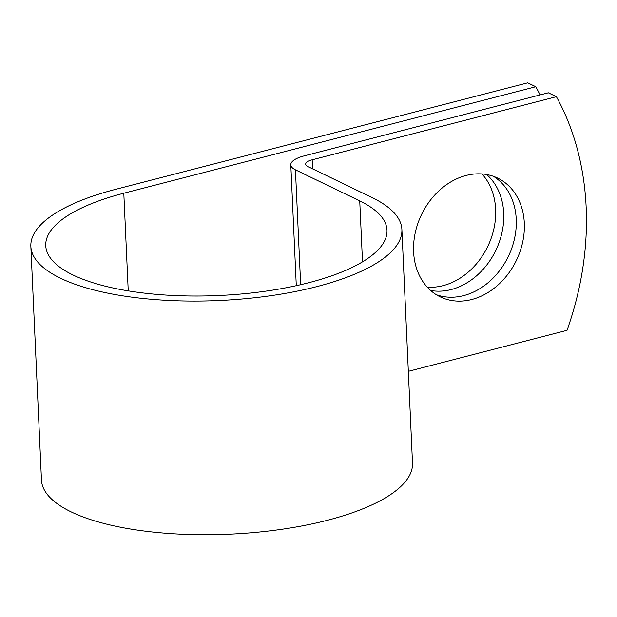 <?xml version="1.0" encoding="UTF-8"?>
<svg xmlns="http://www.w3.org/2000/svg" width="617" height="617" viewBox="0 0 617 617"><rect width="100%" height="100%" fill="white"/><g stroke="black" fill="none" stroke-linecap="round" stroke-linejoin="round"><path stroke-width="0.93" d="M481.97 173.94A65.965 52.676 -64.2 0 1 495.644 209.317A65.965 52.676 -64.2 0 1 427.265 287.167M486.666 174.526A65.965 52.676 -64.2 0 1 503.719 213.22A65.965 52.676 -64.2 0 1 430.651 290.484M524.319 223.177A65.965 52.676 115.8 0 0 497.657 178.089A65.965 52.676 115.8 0 0 440.515 189.396A65.965 52.676 115.8 0 0 413.598 251.79A65.965 52.676 115.8 0 0 440.26 296.877A65.965 52.676 115.8 0 0 497.402 285.563A65.965 52.676 115.8 0 0 524.319 223.177M436.327 294.71A65.965 52.676 115.8 0 0 516.244 219.266A65.965 52.676 115.8 0 0 493.507 176.354M540.083 94.918A279.501 223.2 115.8 0 0 535.803 86.735L123.801 193.221A170.809 57.62 177.4 0 0 45.743 245.689A170.809 57.62 177.4 0 0 218.989 295.504A170.809 57.62 177.4 0 0 387.006 230.195A170.809 57.62 177.4 0 0 359.734 200.887L295.435 169.829A29.068 9.803 -2.6 0 1 290.8 164.839A29.068 9.803 -2.6 0 1 304.081 155.908L548.32 92.789L556.403 96.692L312.163 159.811A14.16 4.774 -2.6 0 0 305.693 164.161A14.16 4.774 -2.6 0 0 307.952 166.598L372.244 197.656A185.709 62.649 177.4 0 1 401.891 229.516A185.709 62.649 177.4 0 1 219.212 300.525A185.709 62.649 177.4 0 1 30.85 246.368A185.709 62.649 177.4 0 1 115.726 189.311L527.72 82.832L535.803 86.735M408.331 371.341L567.015 330.334A279.501 223.2 115.8 0 0 556.403 96.692M401.891 229.516L412.503 463.159A185.709 62.649 177.4 0 1 229.825 534.168A185.709 62.649 177.4 0 1 41.462 480.011L30.85 246.368M128.236 290.869L123.801 193.221M312.572 168.827L312.163 159.811M362.503 261.847L359.734 200.887M300.656 284.699L295.435 169.829M296.283 285.686L290.8 164.839"/></g></svg>
